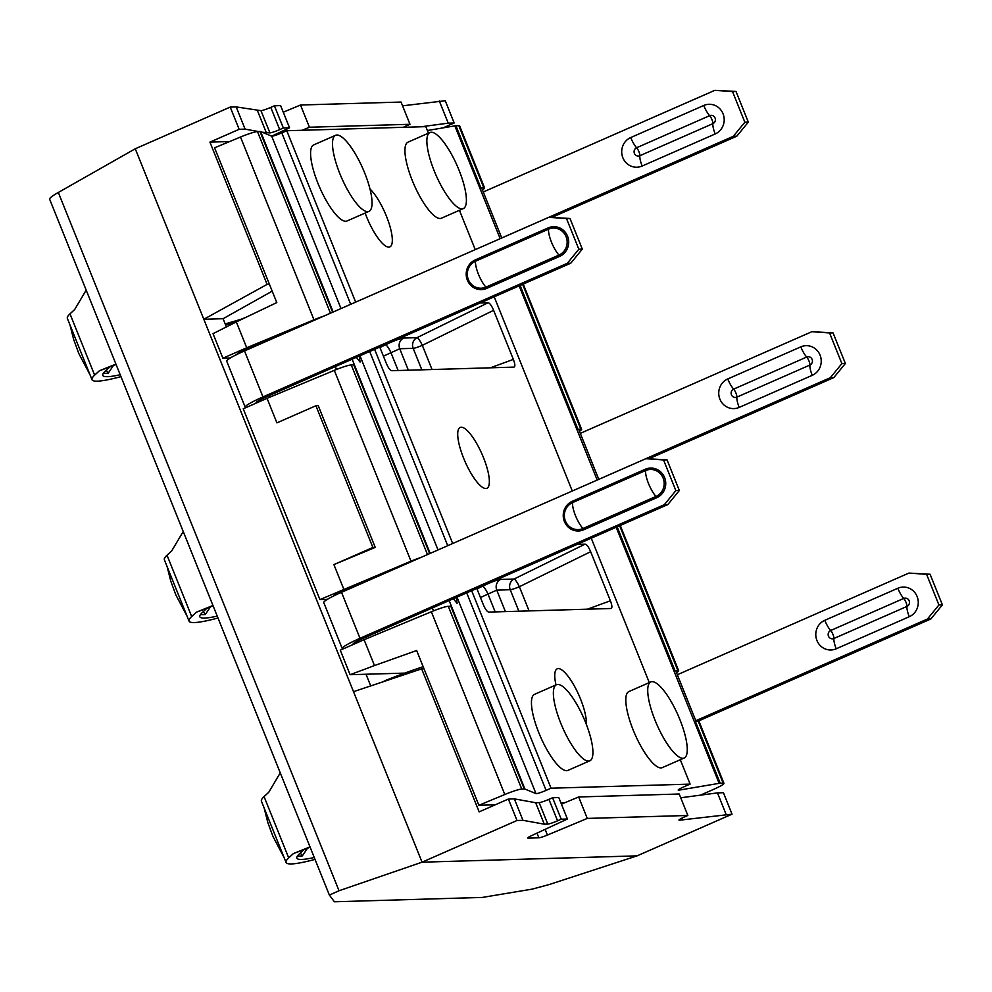 <?xml version="1.0" encoding="UTF-8"?>
<svg xmlns="http://www.w3.org/2000/svg" width="992" height="992" viewBox="0 0 992 992"><rect width="100%" height="100%" fill="white"/><g stroke="black" fill="none" stroke-linecap="round" stroke-linejoin="round"><path stroke-width="1.49" d="M229.623 141.558L209.932 142.129L267.108 284.382L269.452 284.307L276.793 302.585L236.332 321.904L246.723 347.758L313.968 319.796A16.616 1.786 -21.9 0 1 323.814 316.101M449.153 600.582L524.929 789.062A16.616 1.786 158.1 0 0 524.284 788.987L521.767 789.062L448.297 606.31A16.616 1.786 -21.9 0 0 431.334 611.754L364.089 639.716L374.48 665.558L416.665 650.516L478.888 805.281L495.256 804.81M245.57 317.502A94.699 10.193 158.1 0 0 241.118 319.238L225.209 323.938M236.232 321.966L225.618 324.992M116.052 364.436L109.864 366.928L105.152 371.293A99.684 10.726 158.1 0 0 102.784 375.373A99.684 10.726 158.1 0 0 120.193 374.728M115.928 364.101L99.349 370.797L94.637 375.162A111.315 11.978 158.1 0 0 91.996 379.713L67.357 318.407A111.315 11.978 -21.9 0 1 69.998 313.856L74.698 309.492L86.192 290.135M109.864 366.928L99.349 370.797M91.996 379.713A111.315 11.978 158.1 0 0 120.962 376.638M329.369 895.057L49.6 199.119L329.381 895.082L334.391 901.778L482.385 897.425L532.196 889.117L549.171 884.554L637.087 855.86L422.046 862.184L353.512 691.684L421.674 668.856L424.018 668.794M271.647 136.127L289.552 127.819L283.352 128.005L279.694 129.605A8.308 0.893 158.1 0 1 269.911 132.891L262.136 132.209M49.625 199.156C49.364 198.177 52.266 195.945 58.33 192.46L135.259 148.775L230.218 107.086L236.17 106.913L260.97 110.67A8.308 0.893 158.1 0 0 270.766 107.384L274.412 105.784L280.624 105.598L289.552 127.819M567.412 819.02L561.212 819.194L552.581 797.742L558.794 797.556L567.412 819.02L531.824 835.512A8.308 0.893 -21.9 0 0 527.769 838.017A8.308 0.893 -21.9 0 0 528.178 838.116L538.867 837.806L536.982 833.119M508.388 799.044L514.34 798.87L522.97 820.322L517.006 820.496L508.388 799.044L479.161 811.865L421.674 668.856M269.452 284.307L214.582 147.808L240.498 137.032A16.616 1.786 -21.9 0 1 257.461 131.589L259.978 131.514L332.63 312.244M560.926 802.875L564.783 802.764M375.224 547.41L372.88 547.485L333.895 564.597L375.224 547.41L318.246 405.691L315.902 405.753L276.917 422.865L267.059 398.338L334.292 370.376A16.616 1.786 -21.9 0 1 351.255 364.932L353.784 364.858L429.66 553.623M334.292 370.376L410.998 561.174L319.932 599.602L243.226 408.791L267.059 398.338M333.895 564.597L343.765 589.136M478.888 805.281L504.804 794.505A16.616 1.786 -21.9 0 1 521.767 789.062M372.88 547.485L315.902 405.753M246.723 347.758L222.89 358.224L230.305 358M236.332 321.904L213.032 333.684L222.89 358.224M374.48 665.558L350.126 674.709L404.786 673.109M364.089 639.716L340.256 650.169L350.126 674.709M236.828 354.491A16.616 1.786 -21.9 0 1 249.897 347.411L299.472 326.802M355.657 302.126L286.762 130.733L281.802 132.903A8.308 0.893 158.1 0 1 271.696 136.152L260.623 131.589A16.616 1.786 158.1 0 0 259.978 131.514M286.762 130.733L425.816 126.641L428.432 133.176M459.432 210.292L475.255 249.624M494.214 296.806L572.285 491.003M591.257 538.197L649.301 682.595M680.301 759.711L690.11 784.114L551.056 788.206L546.096 790.376A8.308 0.893 158.1 0 1 535.99 793.625L524.929 789.062M374.629 349.32L452.687 543.504M471.659 590.699L551.056 788.206M365.143 213.032A33.232 9.275 66.3 0 0 388.827 247.132A33.232 9.275 66.3 0 0 389.856 246.909A33.232 9.275 66.3 0 0 388.455 221.613A33.232 9.275 66.3 0 0 369.979 188.988M485.857 488.51A33.232 9.275 66.3 0 0 486.898 488.287A33.232 9.275 66.3 0 0 482.757 455.849A33.232 9.275 66.3 0 0 461.218 427.205A33.232 9.275 66.3 0 0 460.176 427.428A33.232 9.275 66.3 0 0 464.306 459.866A33.232 9.275 66.3 0 0 485.857 488.51M586.346 724.396A33.232 9.275 66.3 0 0 576.426 689.924A33.232 9.275 66.3 0 0 558.248 668.583A33.232 9.275 66.3 0 0 557.219 668.819A33.232 9.275 66.3 0 0 555.979 684.926M480.165 302.982L488.064 302.746C489.75 303.056 491.598 305.573 493.619 310.31L513.348 359.402C515.146 364.151 515.344 366.718 513.943 367.114L391.766 370.71C390.092 370.413 388.244 367.883 386.223 363.146L379.75 347.064M577.208 544.36L585.094 544.124C586.78 544.434 588.628 546.952 590.649 551.688L610.39 600.78C612.176 605.529 612.374 608.096 610.973 608.493L488.808 612.089C487.122 611.791 485.274 609.262 483.253 604.525L476.792 588.442M335.581 135.296L313.658 144.919A41.54 11.594 66.3 0 0 318.829 185.467A41.54 11.594 66.3 0 0 345.762 221.266A41.54 11.594 66.3 0 0 347.051 220.98L368.974 211.358A41.54 11.594 66.3 0 0 363.804 170.81A41.54 11.594 66.3 0 0 336.871 135.011A41.54 11.594 66.3 0 0 335.581 135.296A41.54 11.594 66.3 0 0 340.74 175.844A41.54 11.594 66.3 0 0 367.672 211.643A41.54 11.594 66.3 0 0 368.974 211.358M556.45 684.716L534.527 694.338A41.54 11.594 66.3 0 0 539.698 734.886A41.54 11.594 66.3 0 0 566.63 770.685A41.54 11.594 66.3 0 0 567.92 770.4L589.843 760.79A41.54 11.594 66.3 0 0 584.672 720.242A41.54 11.594 66.3 0 0 557.74 684.443A41.54 11.594 66.3 0 0 556.45 684.716A41.54 11.594 66.3 0 0 561.608 725.264A41.54 11.594 66.3 0 0 588.541 761.062A41.54 11.594 66.3 0 0 589.843 760.79M429.933 132.519L408.022 142.141A41.54 11.594 66.3 0 0 413.18 182.689A41.54 11.594 66.3 0 0 440.113 218.488A41.54 11.594 66.3 0 0 441.415 218.203L463.326 208.58A41.54 11.594 66.3 0 0 458.155 168.032A41.54 11.594 66.3 0 0 431.222 132.234A41.54 11.594 66.3 0 0 429.933 132.519A41.54 11.594 66.3 0 0 435.104 173.067A41.54 11.594 66.3 0 0 462.036 208.866A41.54 11.594 66.3 0 0 463.326 208.58M650.802 681.938L628.891 691.56A41.54 11.594 66.3 0 0 634.049 732.108A41.54 11.594 66.3 0 0 660.982 767.907A41.54 11.594 66.3 0 0 662.284 767.622L684.195 758.012A41.54 11.594 66.3 0 0 679.024 717.464A41.54 11.594 66.3 0 0 652.091 681.665A41.54 11.594 66.3 0 0 650.802 681.938A41.54 11.594 66.3 0 0 655.972 722.486A41.54 11.594 66.3 0 0 682.905 758.285A41.54 11.594 66.3 0 0 684.195 758.012M427.366 130.522L454.832 125.872A16.616 1.786 158.1 0 1 455.911 125.748L458.837 125.662A16.616 1.786 -21.9 0 1 459.643 125.885L484.592 187.947A16.616 1.786 158.1 0 0 483.786 187.736L480.86 187.823A16.616 1.786 -21.9 0 1 481.678 188.034L501.754 237.993M579.452 431.272A16.616 1.786 158.1 0 0 581.622 429.325A16.616 1.786 158.1 0 0 580.816 429.114L577.902 429.201A16.616 1.786 -21.9 0 1 578.708 429.412L598.784 479.372M676.482 672.65A16.616 1.786 158.1 0 0 678.664 670.716A16.616 1.786 158.1 0 0 677.858 670.493L674.932 670.58A16.616 1.786 -21.9 0 1 675.738 670.803L695.975 721.134M700.377 795.162L713.496 789.409A16.616 1.786 158.1 0 0 723.949 783.358A16.616 1.786 158.1 0 0 723.143 783.134L720.217 783.221A16.616 1.786 158.1 0 0 719.138 783.345L679.148 790.116A8.308 0.893 158.1 0 1 678.206 790.066A8.308 0.893 158.1 0 1 683.426 787.04L690.11 784.114M723.143 783.134L698.182 721.072L695.268 721.159L720.217 783.221M448.297 606.31L450.814 606.236L524.284 788.987M580.295 433.368L811.878 331.7L833.044 332.853L845.37 363.494L833.838 377.58L830.366 377.679L598.784 479.347M833.838 377.58L649.276 458.602M811.878 331.7L829.572 332.952L841.886 363.605L830.366 377.679M845.37 363.494L841.886 363.605M833.044 332.853L829.572 332.952M213.094 605.814L206.894 608.307L202.194 612.672A99.684 10.726 158.1 0 0 199.826 616.764A99.684 10.726 158.1 0 0 217.236 616.119M212.958 605.492L196.379 612.176L191.679 616.54A111.315 11.978 158.1 0 0 189.026 621.091L164.387 559.798A111.315 11.978 -21.9 0 1 167.028 555.235L171.74 550.87L183.222 531.514M206.894 608.307L196.379 612.176M189.026 621.091A111.315 11.978 158.1 0 0 218.004 618.016M370.723 685.918L366.023 674.25M226.399 326.926L223.101 318.705L203.806 319.275L353.512 691.684M272.205 291.152L223.101 318.705M135.259 148.775L203.806 319.275L267.108 284.382M230.218 107.086L239.146 129.307L209.932 142.129M517.006 820.496L422.046 862.184L339.028 890.742L329.381 895.082M637.087 855.86L732.046 814.172L679.371 820.21A8.308 0.893 158.1 0 1 678.962 820.099A8.308 0.893 158.1 0 1 684.195 817.073L687.84 815.474L587.276 818.425L547.423 835.053A8.308 0.893 -21.9 0 1 538.867 837.806M726.082 814.345L717.464 792.893L723.416 792.707L732.046 814.172M402.566 105.822L445.259 100.75L454.187 122.983L443.052 127.869M522.97 820.322L544.286 824.178L547.77 824.079A8.308 0.893 158.1 0 0 557.554 820.806L561.212 819.194M409.994 124.285L401.053 102.052L300.489 105.016L309.417 127.236L409.994 124.285L406.336 125.885A8.308 0.893 158.1 0 0 403.347 127.298M283.278 112.195L300.489 105.016M439.295 100.936L448.223 123.157L421.03 126.778M454.187 122.983L448.223 123.157M236.17 106.913L245.111 129.134L239.146 129.307M274.412 105.784L283.352 128.005M561.435 804.152L578.658 796.973L587.276 818.425M578.658 796.973L679.222 794.009L687.84 815.474M682.025 818.078L682.843 820.099M717.464 792.893L680.735 797.779M245.111 129.134L258.528 131.564M302.138 130.274L309.417 127.236M257.498 110.769L266.439 132.99M514.34 798.87L535.668 802.726L544.286 824.178M535.668 802.726L539.14 802.627A8.308 0.893 158.1 0 0 548.923 799.341L557.554 820.806M552.581 797.742L548.923 799.341M246.041 407.551A28.247 3.038 -21.9 0 1 245.21 407.204A28.247 3.038 -21.9 0 1 262.979 396.912L567.3 263.302L570.784 263.202L582.304 249.128L569.991 218.476L548.824 217.322L244.491 350.932A28.247 3.038 158.1 0 0 226.722 361.224L245.21 407.204M256.11 402.492L256.32 403.037A16.616 1.786 -21.9 0 1 255.998 402.864A16.616 1.786 -21.9 0 1 266.451 396.812L570.784 263.202M410.998 561.174A16.616 1.786 -21.9 0 1 420.856 557.492M482.422 189.881A16.616 1.786 158.1 0 0 484.592 187.947M319.932 599.602L327.348 599.379M333.858 595.87A16.616 1.786 -21.9 0 1 346.94 588.789L396.502 568.18M343.083 648.942A28.247 3.038 -21.9 0 1 342.24 648.582A28.247 3.038 -21.9 0 1 360.009 638.29L664.342 504.68L667.814 504.581L679.346 490.507L667.021 459.854L645.854 458.701L341.521 592.311A28.247 3.038 158.1 0 0 323.764 602.603L342.24 648.582M353.14 643.882L353.363 644.428A16.616 1.786 -21.9 0 1 353.04 644.242A16.616 1.786 -21.9 0 1 363.481 638.191L667.814 504.581M453.406 598.709L457.089 603.409L456.32 597.432M356.376 357.331L360.059 362.03L359.29 356.054M698.182 721.072A16.616 1.786 -21.9 0 1 698.988 721.283L723.949 783.358M382.9 681.851L386.21 680.152A94.699 10.193 -21.9 0 1 423.162 666.674M677.325 674.746L908.908 573.078L930.074 574.232L942.4 604.884L930.868 618.958L927.396 619.058L695.814 720.725M930.868 618.958L698.281 721.072M908.908 573.078L926.602 574.331L938.928 604.984L927.396 619.058M942.4 604.884L938.928 604.984M930.074 574.232L926.602 574.331M310.124 847.193L303.924 849.698L299.224 854.05A99.684 10.726 158.1 0 0 296.856 858.142A99.684 10.726 158.1 0 0 314.266 857.497M310 846.87L293.409 853.554L288.709 857.919A111.315 11.978 158.1 0 0 286.068 862.482L261.417 801.176A111.315 11.978 -21.9 0 1 264.07 796.613L268.77 792.248L280.252 772.892M303.924 849.698L293.409 853.554M286.068 862.482A111.315 11.978 158.1 0 0 315.034 859.394M307.508 848.247L302.324 855.898A99.684 10.726 -21.9 0 1 297.86 855.935L297.563 855.86M664.342 504.68L675.862 490.606L663.549 459.953L645.854 458.701M663.549 459.953L667.021 459.854M675.862 490.606L679.346 490.507M567.3 263.302L578.832 249.228L566.506 218.575L548.824 217.322M566.506 218.575L569.991 218.476M578.832 249.228L582.304 249.128M230.392 324.917L229.921 323.739M113.435 365.49L108.264 373.141A99.684 10.726 -21.9 0 1 103.788 373.178L103.49 373.091M210.465 606.868L205.294 614.519A99.684 10.726 -21.9 0 1 200.83 614.556L200.52 614.482M488.064 302.746L417.024 337.652L403.583 338.049C400.173 338.446 394.171 340.69 385.59 344.782A8.308 1.575 -116.2 0 1 390.885 352.482L398.139 370.524M421.823 369.83L413.18 348.341A8.308 7.924 -91.7 0 1 417.024 337.652A8.308 1.575 -116.2 0 1 422.319 345.34A8.308 0.893 -21.9 0 1 413.18 348.341L399.739 348.738L383.408 356.153M585.094 544.124L514.067 579.03L500.613 579.427C497.203 579.824 491.214 582.068 482.62 586.173A8.308 1.575 -116.2 0 1 487.928 593.861L495.182 611.903M518.853 611.208L510.223 589.732A8.308 7.924 -91.7 0 1 514.067 579.03A8.308 1.575 -116.2 0 1 519.362 586.731A8.308 0.893 -21.9 0 1 510.223 589.732L496.769 590.116L480.438 597.531M552.234 217.223L736.808 136.189L748.328 122.115L736.014 91.462L714.848 90.322L732.53 91.574L744.856 122.227L733.324 136.301L501.741 237.968M483.265 191.989L714.848 90.322M736.808 136.189L733.324 136.301M736.014 91.462L732.53 91.574M748.328 122.115L744.856 122.227M94.637 375.162L69.998 313.856M431.334 611.754L504.804 794.505M240.498 137.032L313.968 319.796M260.623 131.589L333.151 312.009M352.123 359.203L430.181 553.387M336.486 369.483L335.321 366.569M433.516 610.861L432.351 607.947M427.49 554.565L351.255 364.932M330.46 313.187L257.461 131.589M455.911 125.748L480.86 187.823M483.786 187.736L458.837 125.662M520.106 285.448L577.902 429.201M580.816 429.114L522.623 284.344M617.148 526.826L674.932 670.58M677.858 670.493L619.653 525.723M812.237 375.336L739.189 407.402A13.293 3.708 -113.7 0 1 736.858 397.122L809.906 365.044A4.34 4.142 -91.7 0 0 812.113 359.377A4.34 4.142 -91.7 0 0 806.694 357.058L733.646 389.124A4.34 4.142 -91.7 0 0 731.439 394.791A4.34 4.142 -91.7 0 0 736.858 397.122A5.196 1.451 -113.7 0 0 735.952 393.092A5.196 1.451 66.3 0 0 733.646 389.124A13.293 3.708 66.3 0 1 727.744 378.944L800.792 346.865A13.293 3.708 66.3 0 0 806.694 357.058A5.196 1.451 66.3 0 1 808.988 361.026A5.196 1.451 -113.7 0 1 809.906 365.044A13.293 3.708 -113.7 0 0 812.237 375.336A15.426 14.719 -91.7 0 0 820.074 355.148A15.426 14.719 -91.7 0 0 800.792 346.865M727.744 378.944A15.426 14.719 -91.7 0 0 719.894 399.131A15.426 14.719 -91.7 0 0 739.189 407.402M191.679 616.54L167.028 555.235M58.33 192.46L339.028 890.742M260.97 110.67L269.911 132.891M539.14 802.627L547.77 824.079M270.766 107.384L279.694 129.605M547.423 835.053L545.129 829.349M244.491 350.932L262.979 396.912M269.898 397.147L269.266 395.572M250.294 348.39L249.897 347.411M454.832 125.872L500.179 238.675M519.151 285.87L597.209 480.066M616.181 527.248L719.138 783.345M366.928 638.526L366.296 636.951M347.324 589.769L346.94 588.789M341.521 592.311L360.009 638.29M271.696 136.152L341 308.562M359.972 355.756L438.03 549.94M457.002 597.134L535.99 793.625M281.802 132.903L350.697 304.308M369.669 351.49L447.739 545.687M466.699 592.869L546.096 790.376M678.85 789.384L679.148 790.116M909.267 616.714L836.219 648.78A13.293 3.708 -113.7 0 1 833.9 638.501L906.936 606.434A4.34 4.142 -91.7 0 0 909.143 600.755A4.34 4.142 -91.7 0 0 903.724 598.436L830.676 630.503A4.34 4.142 -91.7 0 0 828.481 636.17A4.34 4.142 -91.7 0 0 833.9 638.501A5.196 1.451 -113.7 0 0 832.982 634.483A5.196 1.451 66.3 0 0 830.676 630.503A13.293 3.708 66.3 0 1 824.786 620.322L897.822 588.256A13.293 3.708 66.3 0 0 903.724 598.436A5.196 1.451 66.3 0 1 906.031 602.404A5.196 1.451 -113.7 0 1 906.936 606.434A13.293 3.708 -113.7 0 0 909.267 616.714A15.426 14.719 -91.7 0 0 917.116 596.527A15.426 14.719 -91.7 0 0 897.822 588.256M824.786 620.322A15.426 14.719 -91.7 0 0 816.937 640.51A15.426 14.719 -91.7 0 0 836.219 648.78M288.709 857.919L264.07 796.613M300.39 852.971A132.916 124.31 -95.3 0 0 302.324 855.898M656.729 497.724A15.426 14.719 88.3 0 0 664.578 477.536A15.426 14.719 88.3 0 0 645.284 469.253L572.248 501.32L572.533 502.609L645.581 470.543A14.037 13.404 88.3 0 1 663.127 478.07A14.037 13.404 88.3 0 1 655.997 496.446L656.729 497.724L583.68 529.79A15.426 14.719 88.3 0 1 564.398 521.519A15.426 14.719 88.3 0 1 572.248 501.32M645.284 469.253L645.581 470.543A16.827 4.687 -113.7 0 0 648.52 483.563A16.827 4.687 66.3 0 0 655.997 496.446L582.949 528.513A14.037 13.404 88.3 0 1 565.39 520.986A14.037 13.404 88.3 0 1 572.533 502.609A16.827 4.687 -113.7 0 0 575.484 515.629A16.827 4.687 66.3 0 0 582.949 528.513L583.68 529.79M559.699 256.345A15.426 14.719 88.3 0 0 567.536 236.158A15.426 14.719 88.3 0 0 548.254 227.875L475.205 259.941L475.503 261.231L548.539 229.164A14.037 13.404 88.3 0 1 566.097 236.691A14.037 13.404 88.3 0 1 558.955 255.068L559.699 256.345L486.65 288.412A15.426 14.719 88.3 0 1 467.356 280.128A15.426 14.719 88.3 0 1 475.205 259.941M548.254 227.875L548.539 229.164A16.827 4.687 -113.7 0 0 551.49 242.184A16.827 4.687 66.3 0 0 558.955 255.068L485.919 287.134A14.037 13.404 88.3 0 1 468.36 279.608A14.037 13.404 88.3 0 1 475.503 261.231A16.827 4.687 -113.7 0 0 478.442 274.251A16.827 4.687 66.3 0 0 485.919 287.134L486.65 288.412M106.33 370.214A132.916 124.31 -95.3 0 0 108.264 373.141M203.36 611.593A132.916 124.31 -95.3 0 0 205.294 614.519M490.37 367.809L513.348 359.402M432.041 369.532L422.319 345.34L493.619 310.31M403.583 338.049A8.308 7.924 -91.7 0 0 399.739 348.738L408.369 370.227M385.59 344.782L379.948 347.56M587.4 609.187L610.39 600.78M529.083 610.911L519.362 586.731L590.649 551.688M500.613 579.427A8.308 7.924 -91.7 0 0 496.769 590.116L505.399 611.605M482.62 586.173L476.991 588.938M715.195 133.957L642.159 166.024A13.293 3.708 -113.7 0 1 639.828 155.732L712.864 123.665A4.34 4.142 -91.7 0 0 715.071 117.998A4.34 4.142 -91.7 0 0 709.652 115.667L636.616 147.746A4.34 4.142 -91.7 0 0 634.409 153.413A4.34 4.142 -91.7 0 0 639.828 155.732A5.196 1.451 -113.7 0 0 638.922 151.714A5.196 1.451 66.3 0 0 636.616 147.746A13.293 3.708 66.3 0 1 630.714 137.553L703.75 105.487A13.293 3.708 66.3 0 0 709.652 115.667A5.196 1.451 66.3 0 1 711.958 119.648A5.196 1.451 -113.7 0 1 712.864 123.665A13.293 3.708 -113.7 0 0 715.195 133.957A15.426 14.719 -91.7 0 0 723.044 113.77A15.426 14.719 -91.7 0 0 703.75 105.487M630.714 137.553A15.426 14.719 -91.7 0 0 622.864 157.753A15.426 14.719 -91.7 0 0 642.159 166.024M581.622 429.325L523.23 284.072M678.664 670.716L620.273 525.45M284.072 857.51L272.862 836.268L267.79 822.405L264.108 807.848M89.999 374.753L78.802 353.512L73.594 339.252L70.035 325.091M187.042 616.131L175.832 594.89L170.748 581.027L167.078 566.469"/></g></svg>
